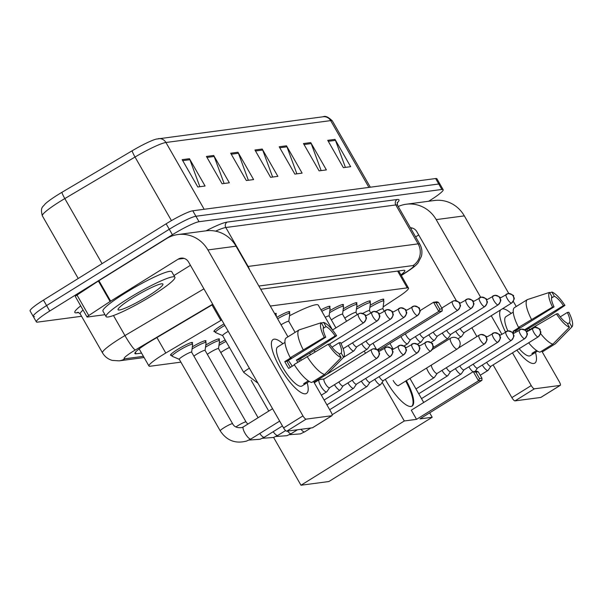<?xml version="1.0" encoding="UTF-8"?>
<svg xmlns="http://www.w3.org/2000/svg" width="602" height="602" viewBox="0 0 602 602"><rect width="100%" height="100%" fill="white"/><g stroke="black" fill="none" stroke-linecap="round" stroke-linejoin="round"><path stroke-width="0.9" d="M274.655 313.619A12.687 1.543 -29.8 0 1 276.25 313.529A12.687 1.543 -29.8 0 1 275.829 314.387M276.792 317.352A12.687 1.543 -29.8 0 1 289.69 311.738A12.687 1.543 -29.8 0 1 289.269 312.604M320.971 309.834A12.687 1.543 -29.8 0 1 330.009 306.388A12.687 1.543 -29.8 0 1 329.587 307.246M329.821 310.655A12.687 1.543 -29.8 0 1 343.449 304.604A12.687 1.543 -29.8 0 1 343.027 305.462M343.26 308.864A12.687 1.543 -29.8 0 1 356.888 302.814A12.687 1.543 -29.8 0 1 356.467 303.679M356.7 307.08A12.687 1.543 -29.8 0 1 370.328 301.03A12.687 1.543 -29.8 0 1 369.906 301.895M370.14 305.297A12.687 1.543 -29.8 0 1 383.767 299.247A12.687 1.543 -29.8 0 1 383.346 300.105M214.869 331.567A12.687 1.543 -29.8 0 1 213.913 331.491A12.687 1.543 -29.8 0 1 221.039 325.705A12.687 1.543 -29.8 0 1 224.012 323.929M205.786 345.066A12.687 1.543 -29.8 0 1 219.414 339.016A12.687 1.543 -29.8 0 1 218.993 339.874M192.347 346.85A12.687 1.543 -29.8 0 1 205.974 340.8A12.687 1.543 -29.8 0 1 205.553 341.658M219.226 343.283A12.687 1.543 -29.8 0 1 225.163 339.972M171.472 355.27A12.687 1.543 -29.8 0 1 170.516 355.195A12.687 1.543 -29.8 0 1 177.643 349.408A12.687 1.543 -29.8 0 1 192.535 342.583A12.687 1.543 -29.8 0 1 192.113 343.449M221.724 319.94A23.787 2.897 150.2 0 0 220.859 320.452L165.783 353.028A23.787 2.897 150.2 0 0 162.307 355.135A23.787 2.897 150.2 0 0 148.942 365.993A23.787 2.897 150.2 0 0 150.214 366.219L180.893 362.148M383.143 306.892L398.404 296.869A23.787 2.897 150.2 0 0 408.51 288.095A23.787 2.897 150.2 0 0 407.238 287.869L270.321 306.049M212.86 304.462L151.719 340.627A23.787 2.897 150.2 0 0 148.25 342.734A23.787 2.897 150.2 0 0 134.886 353.585A23.787 2.897 150.2 0 0 136.157 353.81L141.553 353.096M81.548 316.283L37.633 322.115A23.787 2.897 -29.8 0 1 36.361 321.889A23.787 2.897 -29.8 0 1 49.725 311.031L172.405 234.727A23.787 2.897 -29.8 0 1 199.051 221.717L441.891 189.464A23.787 2.897 -29.8 0 1 443.162 189.69A23.787 2.897 -29.8 0 1 429.798 200.541L428.654 201.256M34.502 316.652A23.787 2.897 -29.8 0 1 33.23 316.426L30.1 310.963A23.787 2.897 -29.8 0 1 43.464 300.105L166.144 223.801L169.275 229.264A23.787 2.897 -29.8 0 1 195.921 216.253L438.76 184.001A23.787 2.897 -29.8 0 1 440.032 184.227A23.787 2.897 -29.8 0 0 438.76 184.001L195.921 216.253A23.787 2.897 -29.8 0 0 169.275 229.264L46.595 305.568L169.275 229.264L172.405 234.727M33.23 316.426A23.787 2.897 -29.8 0 1 46.595 305.568A23.787 2.897 -29.8 0 0 33.23 316.426L36.361 321.889M400.955 274.888A23.787 2.897 150.2 0 0 404.845 270.516A23.787 2.897 150.2 0 0 403.573 270.29L260.711 289.261M204.176 209.278L165.934 142.493A31.718 3.868 150.2 0 0 135.029 157.032L64.813 198.577A31.718 3.868 150.2 0 0 60.177 201.384A31.718 3.868 150.2 0 0 42.358 215.862C39.898 206.787 43.239 206.9 44.992 204.108A26.006 3.168 -29.8 0 1 58.168 194.596A26.006 3.168 -29.8 0 1 61.968 192.294L132.192 150.756A26.006 3.168 -29.8 0 1 156.159 139.115L323.161 116.765A7.931 7.54 82.4 0 1 330.664 120.611L165.934 142.493A7.931 7.54 -97.6 0 0 158.431 138.648M166.144 223.801A23.787 2.897 -29.8 0 1 192.79 210.79L435.63 178.538A23.787 2.897 -29.8 0 1 436.901 178.764L443.162 189.69M310.745 142.584L326.389 169.907L319.113 170.87L303.468 143.554L310.745 142.584A6.344 6.035 -97.6 0 1 311.204 143.585L304.025 144.54M335.005 139.363L350.65 166.686L343.366 167.649L327.721 140.334L335.005 139.363A6.344 6.035 -97.6 0 1 335.464 140.364L328.286 141.32M237.963 152.253L253.608 179.569L246.331 180.54L230.686 153.217L237.963 152.253A6.344 6.035 -97.6 0 1 238.43 153.254L231.251 154.202M213.702 155.474L229.347 182.79L222.07 183.76L206.426 156.445L213.702 155.474A6.344 6.035 -97.6 0 1 214.169 156.475L206.99 157.423M189.442 158.695L205.086 186.018L197.81 186.981L182.165 159.665L189.442 158.695A6.344 6.035 -97.6 0 1 189.908 159.696L182.73 160.651M286.484 145.812L302.129 173.128L294.852 174.091L279.208 146.775L286.484 145.812A6.344 6.035 -97.6 0 1 286.951 146.805L279.772 147.761M262.224 149.033L277.868 176.348L270.591 177.319L254.947 149.996L262.224 149.033A6.344 6.035 -97.6 0 1 262.69 150.026L255.511 150.982M272.623 177.048L262.69 150.026M296.884 173.82L286.951 146.805M199.849 186.71L189.908 159.696M224.11 183.49L214.169 156.475M248.363 180.269L238.43 153.254M345.405 167.379L335.464 140.364M321.144 170.599L311.204 143.585M152.607 295.289A39.649 4.831 -29.8 0 1 106.08 316.599A39.649 4.831 -29.8 0 1 128.354 298.509A39.649 4.831 -29.8 0 1 174.881 277.198A39.649 4.831 -29.8 0 1 152.607 295.289M106.08 316.599L102.95 311.136A39.649 4.831 -29.8 0 1 125.224 293.046A39.649 4.831 -29.8 0 1 171.758 271.735L174.881 277.198M132.575 297.952A25.848 3.153 -29.8 0 1 162.548 283.813A25.848 3.153 -29.8 0 1 148.393 295.853A25.848 3.153 -29.8 0 1 118.03 309.315A25.848 3.153 -29.8 0 1 132.575 297.952M305.44 393.806A31.718 8.992 -121.9 0 1 300.27 392.052A31.718 8.992 -121.9 0 1 271.494 345.789A31.718 8.992 -121.9 0 1 274.151 339.174A31.718 8.992 -121.9 0 1 282.932 343.704A31.718 8.992 -121.9 0 0 274.151 339.174A31.718 8.992 -121.9 0 0 273.045 339.558A31.718 8.992 -121.9 0 0 281.104 369.515A31.718 8.992 -121.9 0 0 305.44 393.806A31.718 8.992 -121.9 0 0 307.193 382.721A31.718 8.992 -121.9 0 1 306.546 393.422A31.718 8.992 -121.9 0 1 305.44 393.806M104.981 314.688L87.267 317.036A3.966 0.482 150.2 0 1 87.057 316.998L75.325 296.515A3.966 0.482 -29.8 0 1 77.011 295.048L98.374 281.021A3.966 0.482 -29.8 0 1 98.916 280.675L166.43 238.678A31.718 30.168 82.4 0 1 177.899 234.554A31.718 30.168 82.4 0 1 207.901 249.935L302.949 415.892A3.966 1.121 58.1 0 0 306.117 419.142L286.748 431.19A3.966 1.121 -121.9 0 1 283.58 427.939L188.531 261.983A7.931 7.54 -97.6 0 0 181.029 258.138A7.931 7.54 -97.6 0 0 178.162 259.169L110.648 301.158A3.966 0.482 150.2 0 0 110.106 301.504L88.742 315.538A3.966 0.482 150.2 0 0 87.057 316.998M177.899 234.554L206.042 230.822A31.718 30.168 82.4 0 1 236.044 246.195L287.952 336.834M312.701 427.623A3.966 1.121 -121.9 0 1 312.596 427.729A3.966 1.121 -121.9 0 1 312.461 427.774L331.83 415.726L306.117 419.142M331.83 415.726A3.966 1.121 58.1 0 0 331.965 415.681A3.966 1.121 58.1 0 0 331.085 412.152L313.469 381.382M300.436 358.626L301.278 360.109M312.461 427.774L286.748 431.19M190.435 265.301L173.948 275.558M341.176 357.573L338.768 353.366A15.855 4.5 -121.9 0 1 329.67 344.02L328.173 344.224A20.618 5.847 -121.9 0 0 341.176 357.573L324.583 374.467L311.67 382.503A26.164 7.42 -121.9 0 1 294.167 364.526L328.173 344.224M325.757 337.195L324.267 337.391L290.254 357.701A26.164 7.42 -121.9 0 1 286.153 337.948L299.066 329.919L321.22 322.717L323.62 326.916A15.855 4.5 -121.9 0 0 325.757 337.195L287.019 361.29A15.855 4.5 58.1 0 0 290.412 367.34M309.24 381.442L306.057 383.429A22.996 6.524 -121.9 0 1 305.816 383.602A22.996 6.524 -121.9 0 1 305.011 383.888A22.996 6.524 -121.9 0 1 303.626 383.752L308.299 380.84M305.816 383.602L301.941 386.017A22.996 6.524 -121.9 0 1 301.135 386.296A22.996 6.524 -121.9 0 1 283.497 368.68A22.996 6.524 -121.9 0 1 277.65 346.963L281.525 344.555A22.996 6.524 -121.9 0 1 281.789 344.419M299.548 361.185A22.996 6.524 -121.9 0 0 298.645 359.748L319 347.565L336.646 335.743L335.148 335.946L296.41 360.041A15.855 4.5 58.1 0 1 297.824 362.253M290.254 357.701L291.24 357.565L284.784 361.584A22.996 6.524 -121.9 0 0 288.697 368.416L294.386 364.872M313.597 381.307L314.093 382.18L327.014 374.151L343.599 357.249L341.199 353.05L339.272 354.247M303.167 349.664A26.164 7.42 -121.9 0 1 299.066 329.919M331.973 347.188L339.061 342.771L340.551 342.576A20.618 5.847 -121.9 0 1 343.614 357.234L327.262 373.925A26.164 7.42 -121.9 0 1 327.014 374.151M324.267 337.391A20.618 5.847 -121.9 0 1 321.22 322.717M323.214 328.361L326.051 326.6L323.643 322.394L321.438 323.108M323.643 322.394A20.618 5.847 -121.9 0 1 336.646 335.743M326.051 326.6A15.855 4.5 -121.9 0 1 335.148 335.946M339.061 342.771A15.855 4.5 -121.9 0 1 341.199 353.05M281.525 344.555A22.996 6.524 -121.9 0 0 281.284 344.728L284.979 342.433M324.583 374.467A26.164 7.42 -121.9 0 1 307.08 356.497M288.298 360.493A15.855 4.5 -121.9 0 1 292.226 366.219M306.057 383.429L305.553 382.548M287.019 361.29L284.784 361.584M298.645 359.748L296.41 360.041M289.532 315.779A43.615 5.313 -29.8 0 1 318.285 305.139L332.515 329.994M406.358 380.637A30.928 8.767 -121.9 0 1 412.084 406.109A30.928 8.767 -121.9 0 1 411.008 406.485A30.928 8.767 -121.9 0 1 385.31 379.358M419.94 418.894L481.924 380.344L478.53 380.795L416.546 419.346L404.296 420.979L300.985 485.235L328.888 481.525L432.191 417.269L419.94 418.894M481.924 380.344L481.954 378.237L479.523 378.56L478.53 380.795L473.292 371.645L411.301 410.195L416.546 419.346M432.191 417.269L429.662 412.852M423.718 402.475L409.939 378.41M393.196 349.175L389.923 343.464M377.469 349.875L380.201 349.506L442.192 310.956L438.79 311.407L433.553 302.257L436.947 301.805L438.534 302.43L442.214 308.849L442.192 310.956M372.977 343.268L376.37 349.19M364.24 351.034L365.504 353.246M382.172 382.345L404.296 420.979M273.609 437.436L300.985 485.235M479.523 378.56L475.851 372.141L473.292 371.645L476.686 371.193L478.274 371.818L475.851 372.141M481.954 378.237L478.274 371.818M419.978 310.7L433.553 302.257L436.111 302.753L438.534 302.43M377.236 349.694L438.79 311.407L439.784 309.172L442.214 308.849M436.111 302.753L439.784 309.172M405.71 381.036A30.928 8.767 -121.9 0 1 411.745 406.29M393.166 380.509A6.344 1.798 58.1 0 0 398.456 385.641A6.344 1.798 58.1 0 0 398.659 385.423M179.313 359.319A7.134 0.873 -29.8 0 1 179.245 359.266A7.134 0.873 -29.8 0 1 183.256 356.008A7.134 0.873 -29.8 0 1 191.632 352.17A7.134 0.873 -29.8 0 1 191.639 352.26M179.261 359.304L172.097 356.256A11.897 1.452 -29.8 0 1 171.984 356.166A11.897 1.452 -29.8 0 1 178.666 350.74A11.897 1.452 -29.8 0 1 192.632 344.344A11.897 1.452 -29.8 0 1 192.655 344.487L191.647 352.208M324.192 378.936L319.436 379.629A7.134 2.024 58.1 0 0 319.436 379.629A7.134 2.024 58.1 0 0 319.195 379.712A7.134 2.024 58.1 0 0 320.783 386.063A7.134 2.024 58.1 0 0 326.487 391.917A7.134 2.024 58.1 0 0 326.735 391.834A7.134 2.024 58.1 0 0 326.916 391.654L329.64 387.688M324.29 378.921A5.155 1.46 58.1 0 0 324.117 378.989A5.155 1.46 58.1 0 0 325.261 383.572A5.155 1.46 58.1 0 0 329.384 387.801A5.155 1.46 58.1 0 0 329.565 387.741A5.155 1.46 58.1 0 0 329.693 387.613M193.897 356.136A7.134 0.873 -29.8 0 1 196.696 354.224A7.134 0.873 -29.8 0 1 205.071 350.387A7.134 0.873 -29.8 0 1 205.086 350.469M192.068 348.979A11.897 1.452 -29.8 0 1 192.106 348.957A11.897 1.452 -29.8 0 1 206.072 342.561A11.897 1.452 -29.8 0 1 206.095 342.704L205.086 350.424M334.464 384.693A7.134 2.024 58.1 0 0 339.927 390.134A7.134 2.024 58.1 0 0 340.175 390.043A7.134 2.024 58.1 0 0 340.356 389.87L343.08 385.905M338.821 381.984A5.155 1.46 58.1 0 0 342.824 386.017A5.155 1.46 58.1 0 0 343.005 385.957A5.155 1.46 58.1 0 0 343.132 385.822M207.336 354.345A7.134 0.873 -29.8 0 1 210.136 352.441A7.134 0.873 -29.8 0 1 218.511 348.603A7.134 0.873 -29.8 0 1 218.526 348.686M205.508 347.196A11.897 1.452 -29.8 0 1 205.545 347.166A11.897 1.452 -29.8 0 1 219.512 340.777A11.897 1.452 -29.8 0 1 219.534 340.913L218.526 348.641M347.903 382.902A7.134 2.024 58.1 0 0 353.366 388.35A7.134 2.024 58.1 0 0 353.615 388.26A7.134 2.024 58.1 0 0 353.795 388.087L356.519 384.121M352.26 380.201A5.155 1.46 58.1 0 0 356.264 384.234A5.155 1.46 58.1 0 0 356.444 384.166A5.155 1.46 58.1 0 0 356.572 384.038M220.776 352.561A7.134 0.873 -29.8 0 1 223.575 350.657A7.134 0.873 -29.8 0 1 229.467 347.482M218.947 345.413A11.897 1.452 -29.8 0 1 218.985 345.382A11.897 1.452 -29.8 0 1 225.998 341.432M361.343 381.119A7.134 2.024 58.1 0 0 366.806 386.567A7.134 2.024 58.1 0 0 367.054 386.476A7.134 2.024 58.1 0 0 367.235 386.296L369.959 382.338M365.7 378.41A5.155 1.46 58.1 0 0 369.703 382.443A5.155 1.46 58.1 0 0 369.884 382.383A5.155 1.46 58.1 0 0 370.012 382.255M374.783 379.335A7.134 2.024 58.1 0 0 380.246 384.776A7.134 2.024 58.1 0 0 380.494 384.693A7.134 2.024 58.1 0 0 380.675 384.512L383.399 380.554M379.14 376.626A5.155 1.46 58.1 0 0 383.143 380.66A5.155 1.46 58.1 0 0 383.323 380.599A5.155 1.46 58.1 0 0 383.451 380.472M426.622 368.033A7.134 2.024 58.1 0 0 428.3 371.78A7.134 2.024 58.1 0 0 434.004 377.642A7.134 2.024 58.1 0 0 434.253 377.552A7.134 2.024 58.1 0 0 434.441 377.371L437.157 373.413M431.408 365.053A5.155 1.46 58.1 0 0 432.785 369.289A5.155 1.46 58.1 0 0 436.901 373.518A5.155 1.46 58.1 0 0 437.082 373.458A5.155 1.46 58.1 0 0 437.218 373.33M441.981 370.411A7.134 2.024 58.1 0 0 447.444 375.851A7.134 2.024 58.1 0 0 447.692 375.768A7.134 2.024 58.1 0 0 447.88 375.588L450.597 371.63M446.338 367.702A5.155 1.46 58.1 0 0 450.341 371.735A5.155 1.46 58.1 0 0 450.522 371.675A5.155 1.46 58.1 0 0 450.657 371.547M455.421 368.627A7.134 2.024 58.1 0 0 460.884 374.068A7.134 2.024 58.1 0 0 461.132 373.985A7.134 2.024 58.1 0 0 461.32 373.804L464.037 369.839M459.777 365.918A5.155 1.46 58.1 0 0 463.781 369.952A5.155 1.46 58.1 0 0 463.961 369.891A5.155 1.46 58.1 0 0 464.097 369.763M473.217 364.135A5.155 1.46 58.1 0 0 477.22 368.168A5.155 1.46 58.1 0 0 477.401 368.108A5.155 1.46 58.1 0 0 477.536 367.972M468.868 366.844A7.134 2.024 58.1 0 0 473.037 371.803M482.307 365.053A7.134 2.024 58.1 0 0 487.763 370.501A7.134 2.024 58.1 0 0 488.011 370.411A7.134 2.024 58.1 0 0 488.199 370.238L490.916 366.272M486.657 362.351A5.155 1.46 58.1 0 0 490.66 366.385A5.155 1.46 58.1 0 0 490.841 366.317A5.155 1.46 58.1 0 0 490.976 366.189M222.702 335.615A7.134 0.873 -29.8 0 1 222.642 335.562A7.134 0.873 -29.8 0 1 226.645 332.304A7.134 0.873 -29.8 0 1 228.256 331.341M222.657 335.6L215.493 332.552A11.897 1.452 -29.8 0 1 215.381 332.462A11.897 1.452 -29.8 0 1 222.063 327.036A11.897 1.452 -29.8 0 1 224.839 325.373M309.601 353.404A7.134 2.024 58.1 0 0 310.527 354.488M314.011 350.665A5.155 1.46 58.1 0 0 315.177 351.786M352.546 342.824A5.155 1.46 58.1 0 0 356.55 346.857A5.155 1.46 58.1 0 0 356.73 346.797A5.155 1.46 58.1 0 0 356.866 346.669M348.197 345.533A7.134 2.024 58.1 0 0 353.908 350.891A7.134 2.024 58.1 0 0 354.089 350.71L356.813 346.752M275.558 315.2A11.897 1.452 -29.8 0 1 276.341 315.29A11.897 1.452 -29.8 0 1 276.363 315.425L276.243 316.389M365.986 341.041A5.155 1.46 58.1 0 0 369.989 345.074A5.155 1.46 58.1 0 0 370.17 345.014A5.155 1.46 58.1 0 0 370.305 344.886M281.044 324.779A7.134 0.873 -29.8 0 1 288.787 321.333A7.134 0.873 -29.8 0 1 288.794 321.415M361.636 343.75A7.134 2.024 58.1 0 0 367.348 349.107A7.134 2.024 58.1 0 0 367.529 348.927L370.253 344.969M277.627 318.804A11.897 1.452 -29.8 0 1 289.78 313.499A11.897 1.452 -29.8 0 1 289.803 313.642L288.802 321.363M400.977 336.586A7.134 2.024 58.1 0 0 401.715 337.978A7.134 2.024 58.1 0 0 407.667 343.75A7.134 2.024 58.1 0 0 407.847 343.576L410.572 339.611M405.372 333.854A5.155 1.46 58.1 0 0 406.192 335.487A5.155 1.46 58.1 0 0 410.316 339.724A5.155 1.46 58.1 0 0 410.496 339.656A5.155 1.46 58.1 0 0 410.624 339.528M325.238 317.284A7.134 0.873 -29.8 0 1 329.106 315.975A7.134 0.873 -29.8 0 1 329.121 316.058M321.807 311.287A11.897 1.452 -29.8 0 1 330.107 308.149A11.897 1.452 -29.8 0 1 330.129 308.284L329.121 316.012M331.371 319.933A7.134 0.873 -29.8 0 1 334.17 318.029A7.134 0.873 -29.8 0 1 342.546 314.191A7.134 0.873 -29.8 0 1 342.561 314.274M329.542 312.784A11.897 1.452 -29.8 0 1 329.58 312.754A11.897 1.452 -29.8 0 1 343.546 306.365A11.897 1.452 -29.8 0 1 343.569 306.501L342.561 314.221M419.744 333.899A5.155 1.46 58.1 0 0 423.755 337.933A5.155 1.46 58.1 0 0 423.936 337.873A5.155 1.46 58.1 0 0 424.064 337.745M415.395 336.608A7.134 2.024 58.1 0 0 421.107 341.966A7.134 2.024 58.1 0 0 421.287 341.785L424.011 337.827M344.811 318.149A7.134 0.873 -29.8 0 1 347.61 316.238A7.134 0.873 -29.8 0 1 355.985 312.408A7.134 0.873 -29.8 0 1 356 312.491M342.982 310.993A11.897 1.452 -29.8 0 1 343.02 310.971A11.897 1.452 -29.8 0 1 356.986 304.574A11.897 1.452 -29.8 0 1 357.009 304.717L356 312.438M433.184 332.116A5.155 1.46 58.1 0 0 437.195 336.149A5.155 1.46 58.1 0 0 437.376 336.089A5.155 1.46 58.1 0 0 437.503 335.961M428.835 334.825A7.134 2.024 58.1 0 0 434.546 340.183A7.134 2.024 58.1 0 0 434.727 340.002L437.451 336.036M356.422 309.21A11.897 1.452 -29.8 0 1 356.459 309.187A11.897 1.452 -29.8 0 1 370.426 302.791A11.897 1.452 -29.8 0 1 370.448 302.934L369.44 310.655M446.624 330.332A5.155 1.46 58.1 0 0 450.635 334.366A5.155 1.46 58.1 0 0 450.815 334.306A5.155 1.46 58.1 0 0 450.943 334.178M362.773 313.431A7.134 0.873 -29.8 0 1 369.425 310.617A7.134 0.873 -29.8 0 1 369.44 310.707M442.274 333.041A7.134 2.024 58.1 0 0 447.986 338.399A7.134 2.024 58.1 0 0 448.166 338.219L450.89 334.253M369.861 307.426A11.897 1.452 -29.8 0 1 369.906 307.404A11.897 1.452 -29.8 0 1 383.865 301.008A11.897 1.452 -29.8 0 1 383.888 301.15L382.887 308.871M460.071 328.549A5.155 1.46 58.1 0 0 464.074 332.582A5.155 1.46 58.1 0 0 464.255 332.515A5.155 1.46 58.1 0 0 464.383 332.387M376.212 311.64A7.134 0.873 -29.8 0 1 382.864 308.834A7.134 0.873 -29.8 0 1 382.88 308.916M455.714 331.25A7.134 2.024 58.1 0 0 461.425 336.608A7.134 2.024 58.1 0 0 461.606 336.435L464.33 332.47M533.726 363.488A31.718 8.992 -121.9 0 1 528.556 361.734A31.718 8.992 -121.9 0 1 516.862 350.138A31.718 8.992 -121.9 0 0 533.726 363.488A31.718 8.992 -121.9 0 0 535.479 352.403A31.718 8.992 -121.9 0 1 534.832 363.104A31.718 8.992 -121.9 0 1 533.726 363.488M505.439 331.958A31.718 8.992 -121.9 0 1 499.78 315.471A31.718 8.992 -121.9 0 1 500.601 309.91A31.718 8.992 -121.9 0 0 505.439 331.958M502.256 308.879A31.718 8.992 -121.9 0 1 502.437 308.856A31.718 8.992 -121.9 0 1 511.211 313.386A31.718 8.992 -121.9 0 0 502.437 308.856A31.718 8.992 -121.9 0 0 502.256 308.879M398.215 206.501A31.718 30.168 82.4 0 1 406.184 204.236A31.718 30.168 82.4 0 1 436.187 219.617L480.659 297.268M406.184 204.236L434.328 200.504A31.718 30.168 82.4 0 1 464.33 215.877L508.788 293.513M491.232 315.734L501.812 334.208M512.49 352.855L531.235 385.573A3.966 1.121 58.1 0 0 534.403 388.824L515.034 400.872A3.966 1.121 -121.9 0 1 511.858 397.621L493.121 364.902M540.987 397.305A3.966 1.121 -121.9 0 1 540.882 397.41A3.966 1.121 -121.9 0 1 540.746 397.455L560.116 385.408L534.403 388.824M560.116 385.408A3.966 1.121 58.1 0 0 560.251 385.363A3.966 1.121 58.1 0 0 559.371 381.834L541.755 351.064M513.303 301.384L516.238 306.508M528.722 328.308L529.564 329.791M540.746 397.455L515.034 400.872M476.889 336.556L471.863 327.781M456.414 300.804L416.817 231.665A7.931 7.54 -97.6 0 0 410.391 227.759M418.721 234.983L415.628 236.902M569.462 327.255L567.054 323.048A15.855 4.5 -121.9 0 1 557.956 313.702L556.459 313.905A20.618 5.847 -121.9 0 0 569.462 327.255L552.869 344.148L539.956 352.185A26.164 7.42 -121.9 0 1 528.639 342.809M554.043 306.877L552.553 307.073L518.54 327.383A26.164 7.42 -121.9 0 1 514.439 307.63L527.352 299.6L549.506 292.399L551.906 296.598A15.855 4.5 -121.9 0 0 554.043 306.877L515.297 330.972A15.855 4.5 58.1 0 0 515.839 332.063M537.526 351.124L534.343 353.111A22.996 6.524 -121.9 0 1 534.102 353.284A22.996 6.524 -121.9 0 1 533.297 353.57A22.996 6.524 -121.9 0 1 531.912 353.434L536.585 350.522M534.102 353.284L530.227 355.699A22.996 6.524 -121.9 0 1 529.421 355.978A22.996 6.524 -121.9 0 1 519.172 348.701M527.826 330.867A22.996 6.524 -121.9 0 0 526.931 329.429L547.286 317.246L564.932 305.425L563.434 305.628L524.696 329.723A15.855 4.5 58.1 0 1 524.801 329.881M518.54 327.383L519.526 327.247L513.07 331.266A22.996 6.524 -121.9 0 0 514.063 333.162M541.883 350.989L542.379 351.861L555.292 343.832L571.885 326.931A20.618 5.847 -121.9 0 1 571.885 326.931L569.484 322.732L567.558 323.929M531.453 319.346A26.164 7.42 -121.9 0 1 527.352 299.6M560.259 316.87L567.347 312.453L568.837 312.257A20.618 5.847 -121.9 0 1 571.9 326.916L555.548 343.607A26.164 7.42 -121.9 0 1 555.292 343.832M552.553 307.073A20.618 5.847 -121.9 0 1 549.506 292.399M551.5 298.043L554.337 296.282L551.929 292.075L549.724 292.79M551.929 292.075A20.618 5.847 -121.9 0 1 564.932 305.425M554.337 296.282A15.855 4.5 -121.9 0 1 563.434 305.628M567.347 312.453A15.855 4.5 -121.9 0 1 569.484 322.732M507.885 330.934A22.996 6.524 -121.9 0 1 505.936 316.644L509.811 314.236A22.996 6.524 -121.9 0 1 510.075 314.101M509.811 314.236A22.996 6.524 -121.9 0 0 509.57 314.41L513.265 312.114M552.869 344.148A26.164 7.42 -121.9 0 1 540.551 333.538M536.119 327.345A26.164 7.42 -121.9 0 1 535.366 326.179L556.459 313.905M526.532 331.672L535.366 326.179M516.584 330.174A15.855 4.5 -121.9 0 1 517.321 331.138M534.343 353.111L533.839 352.23M515.297 330.972L513.07 331.266M526.931 329.429L524.696 329.723M156.919 337.556L165.783 353.028M211.994 304.973L220.859 320.452M397.629 271.081L407.238 287.869M135.33 352.373L136.157 353.81M212.709 304.198L135.307 349.988A15.855 1.934 150.2 0 0 132.989 351.395A15.855 1.934 150.2 0 0 124.93 358.777L143.404 356.324M124.93 358.777A15.855 15.088 -97.6 0 1 119.196 360.839L112.311 360.417C108.036 359.198 104.771 356.677 102.498 352.847A31.718 3.868 -29.8 0 1 120.317 338.377A31.718 3.868 -29.8 0 1 124.945 335.57L113.462 315.523M78.719 312.551L76.71 312.814A3.966 3.77 82.4 0 1 77.967 312.333M76.71 312.814A35.684 4.349 -29.8 0 1 80.691 305.884M83.061 310.015A31.718 3.868 150.2 0 0 80.201 313.92L78.147 312.303M206.087 230.814A35.684 4.349 -29.8 0 1 227.074 222.1L397.079 199.518A35.684 4.349 -29.8 0 1 397.102 203.009M199.051 221.717L192.79 210.79M49.725 311.031L43.464 300.105M441.891 189.464L435.63 178.538M247.678 266.513A31.718 3.868 -29.8 0 1 248.099 266.445L225.803 227.518A31.718 3.868 150.2 0 0 215.591 231.153M135.307 349.988A15.855 1.806 -120.6 0 1 124.945 335.57L203.92 288.847M249.537 269.756A15.855 15.088 -97.6 0 0 248.099 266.445L418.097 243.87L395.807 204.943L225.803 227.518A3.966 3.77 82.4 0 1 227.074 222.1M401.256 275.415L407.118 271.562A15.855 1.934 150.2 0 0 413.01 265.565A15.855 15.088 -97.6 0 0 418.097 243.87A31.718 3.868 -29.8 0 1 419.797 244.171L397.501 205.244A31.718 3.868 150.2 0 0 395.807 204.943A3.966 3.77 82.4 0 1 397.079 199.518M413.01 265.565L258.86 286.033M401.323 275.543L407.998 271.163A15.855 7.051 -123.3 0 1 407.118 271.562M61.968 192.294A7.931 0.903 -120.6 0 0 64.813 198.577L102.077 263.653M323.161 116.765C325.276 115.614 328.346 116.999 332.357 120.912A31.718 3.868 150.2 0 0 330.664 120.611L368.913 187.395M171.45 220.625L135.029 157.032A7.931 0.903 -120.6 0 1 132.192 150.756M236.044 246.195L207.901 249.935M184.069 258.386L178.162 259.169M98.916 280.675L110.648 301.158M283.58 427.939L302.949 415.892M110.106 301.504L98.374 281.021M77.011 295.048L88.742 315.538M451.884 343.9A6.344 1.798 -121.9 0 1 450.477 338.256A6.344 6.344 0 0 1 459.8 341.5A6.344 6.344 0 0 1 457.174 349.025A6.344 1.798 -121.9 0 1 456.956 349.107A6.344 1.798 -121.9 0 1 451.884 343.9M376.777 358.325A5.155 4.899 82.4 0 0 378.432 351.275A5.155 4.899 -97.6 0 0 371.69 349.446A5.155 1.46 58.1 0 0 371.509 349.506A5.155 1.46 58.1 0 0 372.819 354.375A5.155 1.46 58.1 0 0 376.777 358.325A5.155 1.46 58.1 0 0 376.957 358.258A5.155 1.46 58.1 0 0 377.108 358.092M250.929 438.978L246.647 441.033C235.472 444.005 226.668 440.611 220.234 430.836A7.134 0.873 -29.8 0 1 224.245 427.586A7.134 0.873 -29.8 0 1 232.086 423.703A7.134 0.873 -29.8 0 1 232.62 423.748C234.193 426.886 237.293 428.157 241.929 427.563L243.396 426.863A7.134 2.024 58.1 0 0 245.21 433.598A7.134 2.024 58.1 0 0 250.68 439.069A7.134 2.024 58.1 0 0 250.816 439.039A7.134 2.024 58.1 0 0 250.929 438.978L279.667 421.107M243.517 426.803A7.134 2.024 58.1 0 0 243.396 426.863L272.563 408.713M390.216 356.542A5.155 4.899 82.4 0 0 391.872 349.491A5.155 4.899 -97.6 0 0 385.13 347.663A5.155 1.46 58.1 0 0 384.949 347.723A5.155 1.46 58.1 0 0 386.258 352.591A5.155 1.46 58.1 0 0 390.216 356.542A5.155 1.46 58.1 0 0 390.397 356.474A5.155 1.46 58.1 0 0 390.547 356.309M235.856 426.991A7.134 0.873 -29.8 0 1 237.685 425.795A7.134 0.873 -29.8 0 1 245.533 421.919A7.134 0.873 -29.8 0 1 246.06 421.964L247.791 424.124M259.748 433.5A7.134 2.024 58.1 0 0 264.12 437.278A7.134 2.024 58.1 0 0 264.255 437.248A7.134 2.024 58.1 0 0 264.376 437.195L282.443 425.953M403.656 354.751A5.155 4.899 82.4 0 0 405.312 347.708A5.155 4.899 -97.6 0 0 398.569 345.879A5.155 1.46 58.1 0 0 398.389 345.939A5.155 1.46 58.1 0 0 399.698 350.808A5.155 1.46 58.1 0 0 403.656 354.751A5.155 1.46 58.1 0 0 403.837 354.691A5.155 1.46 58.1 0 0 403.995 354.525M273.188 431.709A7.134 2.024 58.1 0 0 277.56 435.494A7.134 2.024 58.1 0 0 277.695 435.464A7.134 2.024 58.1 0 0 277.815 435.412L285.589 430.573M417.096 352.968A5.155 4.899 82.4 0 0 418.751 345.917A5.155 4.899 -97.6 0 0 412.009 344.088A5.155 1.46 58.1 0 0 411.828 344.156A5.155 1.46 58.1 0 0 413.138 349.025A5.155 1.46 58.1 0 0 417.096 352.968A5.155 1.46 58.1 0 0 417.276 352.907A5.155 1.46 58.1 0 0 417.434 352.742M287.515 431.092A7.134 2.024 58.1 0 0 291.007 433.711A7.134 2.024 58.1 0 0 291.135 433.681A7.134 2.024 58.1 0 0 291.255 433.628L297.448 429.768M430.535 351.184A5.155 4.899 82.4 0 0 432.191 344.133A5.155 4.899 -97.6 0 0 425.448 342.305A5.155 1.46 58.1 0 0 425.268 342.365A5.155 1.46 58.1 0 0 426.585 347.234A5.155 1.46 58.1 0 0 430.535 351.184A5.155 1.46 58.1 0 0 430.716 351.124A5.155 1.46 58.1 0 0 430.874 350.958M300.955 429.309A7.134 2.024 58.1 0 0 304.446 431.927A7.134 2.024 58.1 0 0 304.574 431.897A7.134 2.024 58.1 0 0 304.695 431.837L310.888 427.984M484.294 344.043A5.155 4.899 82.4 0 0 485.949 336.992A5.155 4.899 -97.6 0 0 479.207 335.163A5.155 1.46 58.1 0 0 479.034 335.231A5.155 1.46 58.1 0 0 480.343 340.1A5.155 1.46 58.1 0 0 484.294 344.043A5.155 1.46 58.1 0 0 484.475 343.983A5.155 1.46 58.1 0 0 484.633 343.817M497.734 342.26A5.155 4.899 82.4 0 0 499.389 335.209A5.155 4.899 -97.6 0 0 492.647 333.38A5.155 1.46 58.1 0 0 492.474 333.44A5.155 1.46 58.1 0 0 493.783 338.309A5.155 1.46 58.1 0 0 497.734 342.26A5.155 1.46 58.1 0 0 497.914 342.199A5.155 1.46 58.1 0 0 498.072 342.034M511.173 340.476A5.155 4.899 82.4 0 0 512.829 333.425A5.155 4.899 -97.6 0 0 506.094 331.597A5.155 1.46 58.1 0 0 505.913 331.657A5.155 1.46 58.1 0 0 507.223 336.526A5.155 1.46 58.1 0 0 511.173 340.476A5.155 1.46 58.1 0 0 511.354 340.408A5.155 1.46 58.1 0 0 511.512 340.243M524.613 338.693A5.155 4.899 82.4 0 0 526.268 331.642A5.155 4.899 -97.6 0 0 519.534 329.813A5.155 1.46 58.1 0 0 519.353 329.873A5.155 1.46 58.1 0 0 520.662 334.742A5.155 1.46 58.1 0 0 524.613 338.693A5.155 1.46 58.1 0 0 524.793 338.625A5.155 1.46 58.1 0 0 524.952 338.459M538.053 336.902A5.155 4.899 82.4 0 0 539.708 329.858A5.155 4.899 -97.6 0 0 532.973 328.03A5.155 1.46 58.1 0 0 532.793 328.09A5.155 1.46 58.1 0 0 534.102 332.959A5.155 1.46 58.1 0 0 538.053 336.902A5.155 1.46 58.1 0 0 538.233 336.842A5.155 1.46 58.1 0 0 538.391 336.676M363.623 322.74A5.155 4.899 82.4 0 0 365.279 315.689A5.155 4.899 -97.6 0 0 358.544 313.86A5.155 1.46 58.1 0 0 358.363 313.92A5.155 1.46 58.1 0 0 359.672 318.789A5.155 1.46 58.1 0 0 363.623 322.74A5.155 1.46 58.1 0 0 363.804 322.672A5.155 1.46 58.1 0 0 363.962 322.506M257.972 383.233L243.757 372.442A7.134 0.873 -29.8 0 1 247.768 369.184A7.134 0.873 -29.8 0 1 249.378 368.221M377.063 320.956A5.155 4.899 82.4 0 0 378.718 313.905A5.155 4.899 -97.6 0 0 371.983 312.077A5.155 1.46 58.1 0 0 371.803 312.137A5.155 1.46 58.1 0 0 373.112 317.006A5.155 1.46 58.1 0 0 377.063 320.956A5.155 1.46 58.1 0 0 377.243 320.889A5.155 1.46 58.1 0 0 377.401 320.723M390.502 319.165A5.155 4.899 82.4 0 0 392.158 312.122A5.155 4.899 -97.6 0 0 385.423 310.286A5.155 1.46 58.1 0 0 385.242 310.354A5.155 1.46 58.1 0 0 386.552 315.222A5.155 1.46 58.1 0 0 390.502 319.165A5.155 1.46 58.1 0 0 390.683 319.105A5.155 1.46 58.1 0 0 390.841 318.94M403.95 317.382A5.155 4.899 82.4 0 0 405.597 310.331A5.155 4.899 -97.6 0 0 398.863 308.502A5.155 1.46 58.1 0 0 398.682 308.57A5.155 1.46 58.1 0 0 399.991 313.439A5.155 1.46 58.1 0 0 403.95 317.382A5.155 1.46 58.1 0 0 404.123 317.322A5.155 1.46 58.1 0 0 404.281 317.156M417.389 315.598A5.155 4.899 82.4 0 0 419.037 308.548A5.155 4.899 -97.6 0 0 412.302 306.719A5.155 1.46 58.1 0 0 412.122 306.779A5.155 1.46 58.1 0 0 413.431 311.648A5.155 1.46 58.1 0 0 417.389 315.598A5.155 1.46 58.1 0 0 417.562 315.538A5.155 1.46 58.1 0 0 417.72 315.365M327.661 373.518A7.134 2.024 58.1 0 0 328.098 373.496A7.134 2.024 58.1 0 0 328.218 373.443L327.044 374.128M457.708 310.241A5.155 4.899 82.4 0 0 459.364 303.19A5.155 4.899 -97.6 0 0 452.621 301.361A5.155 1.46 58.1 0 0 452.441 301.429A5.155 1.46 58.1 0 0 453.75 306.298A5.155 1.46 58.1 0 0 457.708 310.241A5.155 1.46 58.1 0 0 457.889 310.18A5.155 1.46 58.1 0 0 458.039 310.015M471.148 308.457A5.155 4.899 82.4 0 0 472.803 301.406A5.155 4.899 -97.6 0 0 466.061 299.578A5.155 1.46 58.1 0 0 465.88 299.645A5.155 1.46 58.1 0 0 467.19 304.514A5.155 1.46 58.1 0 0 471.148 308.457A5.155 1.46 58.1 0 0 471.328 308.397A5.155 1.46 58.1 0 0 471.479 308.232M484.587 306.674A5.155 4.899 82.4 0 0 486.243 299.623A5.155 4.899 -97.6 0 0 479.501 297.794A5.155 1.46 58.1 0 0 479.32 297.855A5.155 1.46 58.1 0 0 480.629 302.723A5.155 1.46 58.1 0 0 484.587 306.674A5.155 1.46 58.1 0 0 484.768 306.614A5.155 1.46 58.1 0 0 484.919 306.441M498.027 304.89A5.155 4.899 82.4 0 0 499.683 297.839A5.155 4.899 -97.6 0 0 492.94 296.011A5.155 1.46 58.1 0 0 492.76 296.071A5.155 1.46 58.1 0 0 494.069 300.94A5.155 1.46 58.1 0 0 498.027 304.89A5.155 1.46 58.1 0 0 498.208 304.823A5.155 1.46 58.1 0 0 498.358 304.657M511.467 303.107A5.155 4.899 82.4 0 0 513.122 296.056A5.155 4.899 -97.6 0 0 506.38 294.227A5.155 1.46 58.1 0 0 506.199 294.288A5.155 1.46 58.1 0 0 507.509 299.156A5.155 1.46 58.1 0 0 511.467 303.107A5.155 1.46 58.1 0 0 511.647 303.039A5.155 1.46 58.1 0 0 511.798 302.874M464.33 215.877L436.187 219.617M412.355 228.068L410.699 228.286M511.858 397.621L531.235 385.573M139.16 348.912L148.942 365.993M398.69 270.938L408.51 288.095M102.498 352.847L80.201 313.92M397.501 205.244L397.29 202.445M407.998 271.163C413.228 267.679 416.599 264.888 418.104 262.781L421.37 256.399C422.453 252.118 421.934 248.047 419.797 244.171M119.196 360.839L144.096 357.535M332.357 120.912L370.328 187.207M42.358 215.862L78.222 278.485M312.596 427.729L331.965 415.681M432.319 349.551L450.477 338.256M398.178 385.724L457.174 349.025M324.117 378.989L371.509 349.506L373.556 348.776C377.89 349.912 379.636 350.808 378.786 351.463C378.613 353.555 381.623 352.095 376.957 358.258L329.565 387.741M179.245 359.266L220.234 430.836M171.984 356.166L170.938 354.337M321.363 395.175L326.735 391.834M191.632 352.17L232.62 423.748M192.632 344.344L191.579 342.515M314.267 382.782L319.195 379.712M378.824 351.538L386.996 346.993C391.33 348.129 393.076 349.025 392.226 349.679C392.06 351.771 395.062 350.311 390.397 356.474L343.005 385.957M264.376 437.195L260.087 439.249L248.942 440.077M324.139 400.021L340.175 390.043M205.071 350.387L246.06 421.964M206.072 342.561L205.019 340.724M392.263 349.754L400.435 345.209C404.77 346.346 406.516 347.241 405.665 347.896C405.5 349.988 408.502 348.52 403.837 354.691L356.444 384.166M277.815 435.412L273.526 437.466L262.382 438.294M326.916 404.868L353.615 388.26M218.511 348.603L258.092 417.72M219.512 340.777L218.458 338.941M405.703 347.964L413.875 343.418C418.217 344.562 419.955 345.458 419.105 346.105C418.939 348.204 421.942 346.737 417.276 352.907L369.884 382.383M291.255 433.628L286.966 435.675L275.821 436.51M329.693 409.714L367.054 386.476M251.102 380.253L268.755 411.083M419.142 346.18L427.315 341.635C431.657 342.779 433.395 343.674 432.545 344.321C432.379 346.413 435.389 344.954 430.716 351.124L383.323 380.599M304.695 431.837L300.406 433.892L289.261 434.719M332.146 414.763L380.494 384.693M458.34 348.099L479.034 335.231L481.073 334.494C485.415 335.638 487.153 336.533 486.303 337.18C486.138 339.28 489.148 337.812 484.475 343.983L437.082 373.458M415.959 388.93L434.253 377.552M486.341 337.255L494.513 332.71C498.855 333.854 500.593 334.75 499.743 335.397C499.577 337.489 502.587 336.029 497.914 342.199L450.522 371.675M418.736 393.776L447.692 375.768M499.78 335.472L507.953 330.927C512.294 332.063 514.033 332.959 513.182 333.613C513.017 335.705 516.027 334.245 511.354 340.408L463.961 369.891M421.513 398.622L461.132 373.985M513.22 333.689L521.392 329.143C525.734 330.28 527.472 331.175 526.622 331.83C526.457 333.922 529.467 332.462 524.793 338.625L477.401 368.108M477.476 368.055L475.189 371.389M526.66 331.905L534.832 327.353C539.174 328.496 540.912 329.392 540.062 330.046C539.896 332.138 542.906 330.671 538.233 336.842L490.841 366.317M480.238 375.249L488.011 370.411M332.492 330.009L358.363 313.92L360.402 313.19C364.744 314.327 366.49 315.222 365.632 315.877C365.467 317.969 368.477 316.509 363.804 322.672L329.437 344.051M222.642 335.562L243.757 372.442M215.381 332.462L214.335 330.633M365.67 315.952L373.842 311.407C378.184 312.543 379.93 313.439 379.072 314.093C378.906 316.185 381.916 314.726 377.243 320.889L340.98 343.449M379.109 314.161L387.282 309.616C391.624 310.76 393.369 311.655 392.512 312.31C392.346 314.402 395.356 312.935 390.683 319.105L343.29 348.581M392.549 312.378L400.721 307.833C405.063 308.976 406.809 309.872 405.951 310.519C405.786 312.619 408.796 311.151 404.123 317.322L356.73 346.797M343.471 357.377L353.908 350.891M276.341 315.29L275.295 313.454M405.989 310.594L414.168 306.049C418.503 307.193 420.249 308.089 419.391 308.736C419.225 310.828 422.235 309.368 417.562 315.538L370.17 345.014M288.787 321.333L295.108 332.379M328.218 373.443L367.348 349.107M289.78 313.499L288.734 311.67M441.763 308.066L452.441 301.429L454.487 300.691C458.822 301.835 460.568 302.731 459.71 303.385C459.544 305.477 462.554 304.01 457.889 310.18L410.496 339.656M329.106 315.975L335.924 327.879M403.987 346.037L407.667 343.75M330.107 308.149L329.053 306.313M459.747 303.453L467.927 298.908C472.261 300.052 474.007 300.947 473.149 301.594C472.984 303.694 475.994 302.227 471.328 308.397L423.936 337.873M342.546 314.191L346.586 321.25M417.427 344.254L421.107 341.966M343.546 306.365L342.493 304.529M473.195 301.67L481.367 297.125C485.701 298.268 487.447 299.164 486.597 299.811C486.424 301.903 489.434 300.443 484.768 306.614L437.376 336.089M355.985 312.408L357.249 314.613M430.866 342.47L434.546 340.183M356.986 304.574L355.932 302.746M486.634 299.886L494.806 295.341C499.141 296.477 500.887 297.373 500.036 298.028C499.863 300.12 502.873 298.66 498.208 304.823L450.815 334.306M369.425 310.617L370.689 312.829M433.064 347.678L447.986 338.399M370.426 302.791L369.372 300.962M500.074 298.103L508.246 293.558C512.58 294.694 514.326 295.59 513.476 296.244C513.31 298.336 516.313 296.876 511.647 303.039L464.255 332.515M382.864 308.834L384.129 311.046M457.919 338.791L461.425 336.608M383.865 301.008L382.812 299.171M540.882 397.41L560.251 385.363"/></g></svg>

